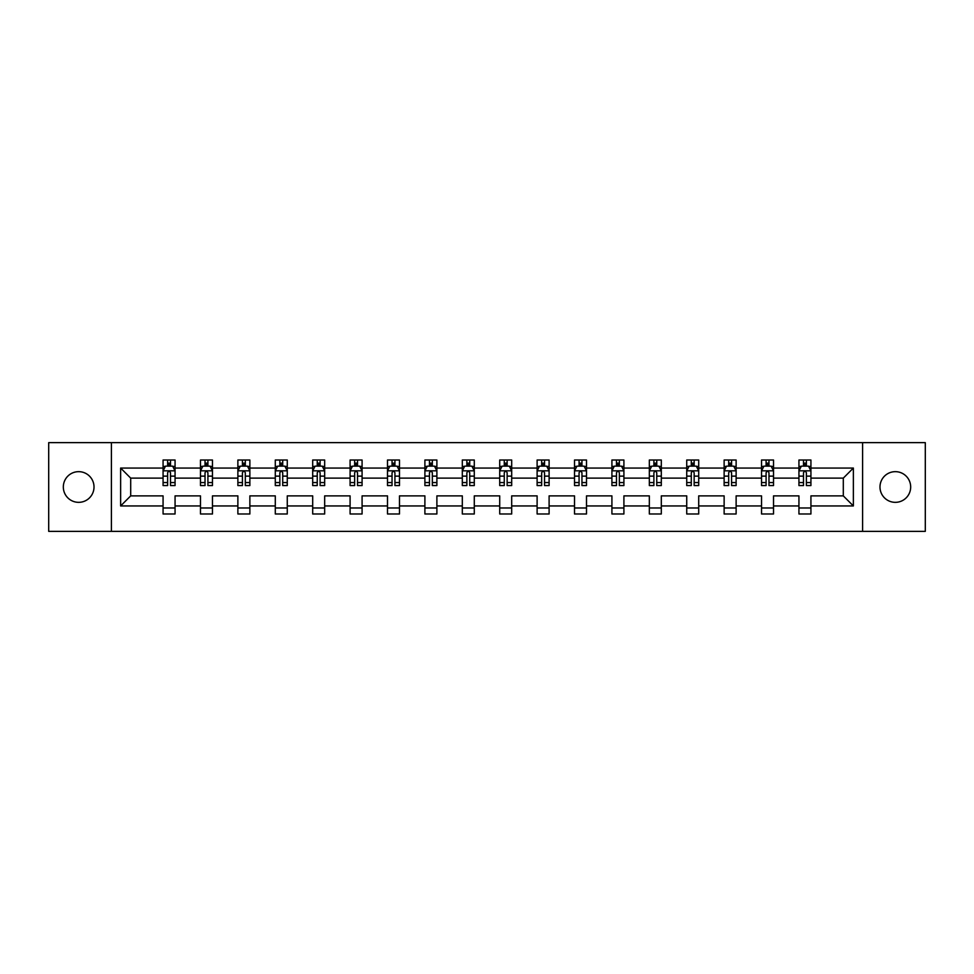 <?xml version="1.0" encoding="UTF-8"?>
<svg xmlns="http://www.w3.org/2000/svg" width="974" height="974" viewBox="0 0 974 974"><rect width="100%" height="100%" fill="white"/><g stroke="black" fill="none" stroke-linecap="round" stroke-linejoin="round"><path stroke-width="1.46" d="M895.325 471.659A15.341 15.341 0 0 0 879.985 487A15.341 15.341 0 0 0 895.325 502.341A15.341 15.341 0 0 0 910.678 487A15.341 15.341 0 0 0 895.325 471.659M78.675 471.659A15.341 15.341 0 0 0 63.322 487A15.341 15.341 0 0 0 78.675 502.341A15.341 15.341 0 0 0 94.015 487A15.341 15.341 0 0 0 78.675 471.659M862.599 531.354L925.3 531.354L925.3 442.646L862.599 442.646L862.599 531.354L111.401 531.354L111.401 442.646L48.7 442.646L48.7 531.354L111.401 531.354M810.928 505.944L810.928 495.876L843.301 495.876L853.37 505.944L810.928 505.944L810.928 513.98L798.936 513.98L798.936 505.944L773.526 505.944L773.526 513.98L761.534 513.98L761.534 505.944L736.125 505.944L736.125 513.98L724.132 513.98L724.132 505.944L698.711 505.944L698.711 513.98L686.731 513.98L686.731 505.944L661.309 505.944L661.309 513.98L649.329 513.98L649.329 505.944L623.908 505.944L623.908 513.98L611.916 513.98L611.916 505.944L586.506 505.944L586.506 513.98L574.514 513.98L574.514 505.944L549.105 505.944L549.105 513.98L537.112 513.98L537.112 505.944L511.691 505.944L511.691 513.98L499.711 513.98L499.711 505.944L474.289 505.944L474.289 513.98L462.309 513.98L462.309 505.944L436.888 505.944L436.888 513.98L424.895 513.98L424.895 505.944L399.486 505.944L399.486 513.98L387.494 513.98L387.494 505.944L362.084 505.944L362.084 513.98L350.092 513.98L350.092 505.944L324.671 505.944L324.671 513.98L312.691 513.98L312.691 505.944L287.269 505.944L287.269 513.98L275.289 513.98L275.289 505.944L249.868 505.944L249.868 513.98L237.875 513.98L237.875 505.944L212.466 505.944L212.466 513.98L200.474 513.98L200.474 505.944L175.064 505.944L175.064 513.98L163.072 513.98L163.072 505.944L120.63 505.944L120.63 468.056L163.072 468.056L163.072 460.02L175.064 460.02L175.064 468.056L200.474 468.056L200.474 460.02L212.466 460.02L212.466 468.056L237.875 468.056L237.875 460.02L249.868 460.02L249.868 468.056L275.289 468.056L275.289 460.02L287.269 460.02L287.269 468.056L312.691 468.056L312.691 460.02L324.671 460.02L324.671 468.056L350.092 468.056L350.092 460.02L362.084 460.02L362.084 468.056L387.494 468.056L387.494 460.02L399.486 460.02L399.486 468.056L424.895 468.056L424.895 460.02L436.888 460.02L436.888 468.056L462.309 468.056L462.309 460.02L474.289 460.02L474.289 468.056L499.711 468.056L499.711 460.02L511.691 460.02L511.691 468.056L537.112 468.056L537.112 460.02L549.105 460.02L549.105 468.056L574.514 468.056L574.514 460.02L586.506 460.02L586.506 468.056L611.916 468.056L611.916 460.02L623.908 460.02L623.908 468.056L649.329 468.056L649.329 460.02L661.309 460.02L661.309 468.056L686.731 468.056L686.731 460.02L698.711 460.02L698.711 468.056L724.132 468.056L724.132 460.02L736.125 460.02L736.125 468.056L761.534 468.056L761.534 460.02L773.526 460.02L773.526 468.056L798.936 468.056L798.936 460.02L810.928 460.02L810.928 468.056L853.37 468.056L853.37 505.944M862.599 442.646L111.401 442.646M798.936 468.056L798.936 478.124L773.526 478.124L773.526 468.056M773.526 505.944L773.526 495.876L798.936 495.876L798.936 505.944M761.534 468.056L761.534 478.124L736.125 478.124L736.125 468.056M736.125 505.944L736.125 495.876L761.534 495.876L761.534 505.944M724.132 468.056L724.132 478.124L698.711 478.124L698.711 468.056M698.711 505.944L698.711 495.876L724.132 495.876L724.132 505.944M686.731 468.056L686.731 478.124L661.309 478.124L661.309 468.056M661.309 505.944L661.309 495.876L686.731 495.876L686.731 505.944M649.329 468.056L649.329 478.124L623.908 478.124L623.908 468.056M623.908 505.944L623.908 495.876L649.329 495.876L649.329 505.944M611.916 468.056L611.916 478.124L586.506 478.124L586.506 468.056M586.506 505.944L586.506 495.876L611.916 495.876L611.916 505.944M574.514 468.056L574.514 478.124L549.105 478.124L549.105 468.056M549.105 505.944L549.105 495.876L574.514 495.876L574.514 505.944M537.112 468.056L537.112 478.124L511.691 478.124L511.691 468.056M511.691 505.944L511.691 495.876L537.112 495.876L537.112 505.944M499.711 468.056L499.711 478.124L474.289 478.124L474.289 468.056M474.289 505.944L474.289 495.876L499.711 495.876L499.711 505.944M462.309 468.056L462.309 478.124L436.888 478.124L436.888 468.056M436.888 505.944L436.888 495.876L462.309 495.876L462.309 505.944M424.895 468.056L424.895 478.124L399.486 478.124L399.486 468.056M399.486 505.944L399.486 495.876L424.895 495.876L424.895 505.944M387.494 468.056L387.494 478.124L362.084 478.124L362.084 468.056M362.084 505.944L362.084 495.876L387.494 495.876L387.494 505.944M350.092 468.056L350.092 478.124L324.671 478.124L324.671 468.056M324.671 505.944L324.671 495.876L350.092 495.876L350.092 505.944M312.691 468.056L312.691 478.124L287.269 478.124L287.269 468.056M287.269 505.944L287.269 495.876L312.691 495.876L312.691 505.944M275.289 468.056L275.289 478.124L249.868 478.124L249.868 468.056M249.868 505.944L249.868 495.876L275.289 495.876L275.289 505.944M237.875 468.056L237.875 478.124L212.466 478.124L212.466 468.056M212.466 505.944L212.466 495.876L237.875 495.876L237.875 505.944M200.474 468.056L200.474 478.124L175.064 478.124L175.064 468.056M175.064 505.944L175.064 495.876L200.474 495.876L200.474 505.944M163.072 468.056L163.072 478.124L130.699 478.124L130.699 495.876L163.072 495.876L163.072 505.944M120.63 468.056L130.699 478.124M843.301 495.876L843.301 478.124L810.928 478.124L810.928 468.056M803.501 466.022L806.375 466.022M766.088 466.022L768.973 466.022M728.686 466.022L731.571 466.022M691.284 466.022L694.158 466.022M653.883 466.022L656.756 466.022M616.481 466.022L619.354 466.022M579.067 466.022L581.953 466.022M541.666 466.022L544.539 466.022M504.264 466.022L507.137 466.022M466.863 466.022L469.736 466.022M429.461 466.022L432.334 466.022M392.047 466.022L394.933 466.022M354.646 466.022L357.519 466.022M317.244 466.022L320.117 466.022M279.842 466.022L282.716 466.022M242.429 466.022L245.314 466.022M205.027 466.022L207.912 466.022M167.625 466.022L170.499 466.022M163.072 507.978L175.064 507.978M200.474 507.978L212.466 507.978M237.875 507.978L249.868 507.978M275.289 507.978L287.269 507.978M312.691 507.978L324.671 507.978M350.092 507.978L362.084 507.978M387.494 507.978L399.486 507.978M424.895 507.978L436.888 507.978M462.309 507.978L474.289 507.978M499.711 507.978L511.691 507.978M537.112 507.978L549.105 507.978M574.514 507.978L586.506 507.978M611.916 507.978L623.908 507.978M649.329 507.978L661.309 507.978M686.731 507.978L698.711 507.978M724.132 507.978L736.125 507.978M761.534 507.978L773.526 507.978M798.936 507.978L810.928 507.978M130.699 495.876L120.63 505.944M853.37 468.056L843.301 478.124M170.499 463.137L167.625 463.137M165.324 466.424L163.072 466.424L163.072 460.02L167.625 460.02L167.625 466.144M163.072 482.556L163.072 485.563L167.625 485.563L167.625 482.556L163.072 482.556L163.072 478.124M175.064 478.124L175.064 485.563L170.499 485.563L170.499 472.731C169.549 470.88 168.587 470.88 167.625 472.731L167.625 482.556M172.8 466.424L175.064 466.424L175.064 460.02L170.499 460.02L170.499 466.144M175.064 470.941L172.666 466.144L165.47 466.144L163.072 470.941M165.227 460.02L163.072 460.02M207.912 463.137L205.027 463.137M202.726 466.424L200.474 466.424L200.474 460.02L205.027 460.02L205.027 466.144M200.474 482.556L200.474 485.563L205.027 485.563L205.027 482.556L200.474 482.556L200.474 478.124M212.466 478.124L212.466 485.563L207.912 485.563L207.912 472.731C206.951 470.88 205.989 470.88 205.027 472.731L205.027 482.556M210.214 466.424L212.466 466.424L212.466 460.02L207.912 460.02L207.912 466.144M212.466 470.941L210.067 466.144L202.872 466.144L200.474 470.941M202.629 460.02L200.474 460.02M245.314 463.137L242.429 463.137M240.128 466.424L237.875 466.424L237.875 460.02L242.429 460.02L242.429 466.144M237.875 482.556L237.875 485.563L242.429 485.563L242.429 482.556L237.875 482.556L237.875 478.124M249.868 478.124L249.868 485.563L245.314 485.563L245.314 472.731C244.352 470.88 243.39 470.88 242.429 472.731L242.429 482.556M247.615 466.424L249.868 466.424L249.868 460.02L245.314 460.02L245.314 466.144M249.868 470.941L247.469 466.144L240.274 466.144L237.875 470.941M240.042 460.02L237.875 460.02M282.716 463.137L279.842 463.137M277.541 466.424L275.289 466.424L275.289 460.02L279.842 460.02L279.842 466.144M275.289 482.556L275.289 485.563L279.842 485.563L279.842 482.556L275.289 482.556L275.289 478.124M287.269 478.124L287.269 485.563L282.716 485.563L282.716 472.731C281.754 470.88 280.804 470.88 279.842 472.731L279.842 482.556M285.017 466.424L287.269 466.424L287.269 460.02L282.716 460.02L282.716 466.144M287.269 470.941L284.871 466.144L277.675 466.144L275.289 470.941M277.444 460.02L275.289 460.02M320.117 463.137L317.244 463.137M314.943 466.424L312.691 466.424L312.691 460.02L317.244 460.02L317.244 466.144M312.691 482.556L312.691 485.563L317.244 485.563L317.244 482.556L312.691 482.556L312.691 478.124M324.671 478.124L324.671 485.563L320.117 485.563L320.117 472.731C319.168 470.88 318.206 470.88 317.244 472.731L317.244 482.556M322.418 466.424L324.671 466.424L324.671 460.02L320.117 460.02L320.117 466.144M324.671 470.941L322.272 466.144L315.089 466.144L312.691 470.941M314.846 460.02L312.691 460.02M357.519 463.137L354.646 463.137M352.344 466.424L350.092 466.424L350.092 460.02L354.646 460.02L354.646 466.144M350.092 482.556L350.092 485.563L354.646 485.563L354.646 482.556L350.092 482.556L350.092 478.124M362.084 478.124L362.084 485.563L357.519 485.563L357.519 472.731C356.569 470.88 355.607 470.88 354.646 472.731L354.646 482.556M359.82 466.424L362.084 466.424L362.084 460.02L357.519 460.02L357.519 466.144M362.084 470.941L359.686 466.144L352.491 466.144L350.092 470.941M352.247 460.02L350.092 460.02M394.933 463.137L392.047 463.137M389.746 466.424L387.494 466.424L387.494 460.02L392.047 460.02L392.047 466.144M387.494 482.556L387.494 485.563L392.047 485.563L392.047 482.556L387.494 482.556L387.494 478.124M399.486 478.124L399.486 485.563L394.933 485.563L394.933 472.731C393.971 470.88 393.009 470.88 392.047 472.731L392.047 482.556M397.234 466.424L399.486 466.424L399.486 460.02L394.933 460.02L394.933 466.144M399.486 470.941L397.088 466.144L389.892 466.144L387.494 470.941M389.649 460.02L387.494 460.02M432.334 463.137L429.461 463.137M427.148 466.424L424.895 466.424L424.895 460.02L429.461 460.02L429.461 466.144M424.895 482.556L424.895 485.563L429.461 485.563L429.461 482.556L424.895 482.556L424.895 478.124M436.888 478.124L436.888 485.563L432.334 485.563L432.334 472.731C431.372 470.88 430.411 470.88 429.461 472.731L429.461 482.556M434.635 466.424L436.888 466.424L436.888 460.02L432.334 460.02L432.334 466.144M436.888 470.941L434.489 466.144L427.294 466.144L424.895 470.941M427.062 460.02L424.895 460.02M469.736 463.137L466.863 463.137M464.561 466.424L462.309 466.424L462.309 460.02L466.863 460.02L466.863 466.144M462.309 482.556L462.309 485.563L466.863 485.563L466.863 482.556L462.309 482.556L462.309 478.124M474.289 478.124L474.289 485.563L469.736 485.563L469.736 472.731C468.774 470.88 467.824 470.88 466.863 472.731L466.863 482.556M472.037 466.424L474.289 466.424L474.289 460.02L469.736 460.02L469.736 466.144M474.289 470.941L471.891 466.144L464.695 466.144L462.309 470.941M464.464 460.02L462.309 460.02M507.137 463.137L504.264 463.137M501.963 466.424L499.711 466.424L499.711 460.02L504.264 460.02L504.264 466.144M499.711 482.556L499.711 485.563L504.264 485.563L504.264 482.556L499.711 482.556L499.711 478.124M511.691 478.124L511.691 485.563L507.137 485.563L507.137 472.731C506.188 470.88 505.226 470.88 504.264 472.731L504.264 482.556M509.439 466.424L511.691 466.424L511.691 460.02L507.137 460.02L507.137 466.144M511.691 470.941L509.305 466.144L502.109 466.144L499.711 470.941M501.866 460.02L499.711 460.02M544.539 463.137L541.666 463.137M539.365 466.424L537.112 466.424L537.112 460.02L541.666 460.02L541.666 466.144M537.112 482.556L537.112 485.563L541.666 485.563L541.666 482.556L537.112 482.556L537.112 478.124M549.105 478.124L549.105 485.563L544.539 485.563L544.539 472.731C543.589 470.88 542.628 470.88 541.666 472.731L541.666 482.556M546.852 466.424L549.105 466.424L549.105 460.02L544.539 460.02L544.539 466.144M549.105 470.941L546.706 466.144L539.511 466.144L537.112 470.941M539.267 460.02L537.112 460.02M581.953 463.137L579.067 463.137M576.766 466.424L574.514 466.424L574.514 460.02L579.067 460.02L579.067 466.144M574.514 482.556L574.514 485.563L579.067 485.563L579.067 482.556L574.514 482.556L574.514 478.124M586.506 478.124L586.506 485.563L581.953 485.563L581.953 472.731C580.991 470.88 580.029 470.88 579.067 472.731L579.067 482.556M584.254 466.424L586.506 466.424L586.506 460.02L581.953 460.02L581.953 466.144M586.506 470.941L584.108 466.144L576.912 466.144L574.514 470.941M576.669 460.02L574.514 460.02M619.354 463.137L616.481 463.137M614.18 466.424L611.916 466.424L611.916 460.02L616.481 460.02L616.481 466.144M611.916 482.556L611.916 485.563L616.481 485.563L616.481 482.556L611.916 482.556L611.916 478.124M623.908 478.124L623.908 485.563L619.354 485.563L619.354 472.731C618.393 470.88 617.431 470.88 616.481 472.731L616.481 482.556M621.656 466.424L623.908 466.424L623.908 460.02L619.354 460.02L619.354 466.144M623.908 470.941L621.509 466.144L614.314 466.144L611.916 470.941M614.083 460.02L611.916 460.02M656.756 463.137L653.883 463.137M651.582 466.424L649.329 466.424L649.329 460.02L653.883 460.02L653.883 466.144M649.329 482.556L649.329 485.563L653.883 485.563L653.883 482.556L649.329 482.556L649.329 478.124M661.309 478.124L661.309 485.563L656.756 485.563L656.756 472.731C655.794 470.88 654.845 470.88 653.883 472.731L653.883 482.556M659.057 466.424L661.309 466.424L661.309 460.02L656.756 460.02L656.756 466.144M661.309 470.941L658.911 466.144L651.728 466.144L649.329 470.941M651.484 460.02L649.329 460.02M694.158 463.137L691.284 463.137M688.983 466.424L686.731 466.424L686.731 460.02L691.284 460.02L691.284 466.144M686.731 482.556L686.731 485.563L691.284 485.563L691.284 482.556L686.731 482.556L686.731 478.124M698.711 478.124L698.711 485.563L694.158 485.563L694.158 472.731C693.208 470.88 692.246 470.88 691.284 472.731L691.284 482.556M696.459 466.424L698.711 466.424L698.711 460.02L694.158 460.02L694.158 466.144M698.711 470.941L696.325 466.144L689.129 466.144L686.731 470.941M688.886 460.02L686.731 460.02M731.571 463.137L728.686 463.137M726.385 466.424L724.132 466.424L724.132 460.02L728.686 460.02L728.686 466.144M724.132 482.556L724.132 485.563L728.686 485.563L728.686 482.556L724.132 482.556L724.132 478.124M736.125 478.124L736.125 485.563L731.571 485.563L731.571 472.731C730.61 470.88 729.648 470.88 728.686 472.731L728.686 482.556M733.872 466.424L736.125 466.424L736.125 460.02L731.571 460.02L731.571 466.144M736.125 470.941L733.726 466.144L726.531 466.144L724.132 470.941M726.287 460.02L724.132 460.02M768.973 463.137L766.088 463.137M763.786 466.424L761.534 466.424L761.534 460.02L766.088 460.02L766.088 466.144M761.534 482.556L761.534 485.563L766.088 485.563L766.088 482.556L761.534 482.556L761.534 478.124M773.526 478.124L773.526 485.563L768.973 485.563L768.973 472.731C768.011 470.88 767.049 470.88 766.088 472.731L766.088 482.556M771.274 466.424L773.526 466.424L773.526 460.02L768.973 460.02L768.973 466.144M773.526 470.941L771.128 466.144L763.933 466.144L761.534 470.941M763.689 460.02L761.534 460.02M806.375 463.137L803.501 463.137M801.2 466.424L798.936 466.424L798.936 460.02L803.501 460.02L803.501 466.144M798.936 482.556L798.936 485.563L803.501 485.563L803.501 482.556L798.936 482.556L798.936 478.124M810.928 478.124L810.928 485.563L806.375 485.563L806.375 472.731C805.413 470.88 804.463 470.88 803.501 472.731L803.501 482.556M808.676 466.424L810.928 466.424L810.928 460.02L806.375 460.02L806.375 466.144M810.928 470.941L808.53 466.144L801.334 466.144L798.936 470.941M801.103 460.02L798.936 460.02M175.003 470.819L163.133 470.819M175.064 482.556L170.499 482.556M167.625 476.128L163.072 476.128M175.064 476.128L170.499 476.128M170.499 464.671L167.625 464.671M212.405 470.819L200.534 470.819M212.466 482.556L207.912 482.556M205.027 476.128L200.474 476.128M212.466 476.128L207.912 476.128M207.912 464.671L205.027 464.671M249.807 470.819L237.936 470.819M249.868 482.556L245.314 482.556M242.429 476.128L237.875 476.128M249.868 476.128L245.314 476.128M245.314 464.671L242.429 464.671M287.208 470.819L275.338 470.819M287.269 482.556L282.716 482.556M279.842 476.128L275.289 476.128M287.269 476.128L282.716 476.128M282.716 464.671L279.842 464.671M324.61 470.819L312.751 470.819M324.671 482.556L320.117 482.556M317.244 476.128L312.691 476.128M324.671 476.128L320.117 476.128M320.117 464.671L317.244 464.671M362.024 470.819L350.153 470.819M362.084 482.556L357.519 482.556M354.646 476.128L350.092 476.128M362.084 476.128L357.519 476.128M357.519 464.671L354.646 464.671M399.425 470.819L387.555 470.819M399.486 482.556L394.933 482.556M392.047 476.128L387.494 476.128M399.486 476.128L394.933 476.128M394.933 464.671L392.047 464.671M436.827 470.819L424.956 470.819M436.888 482.556L432.334 482.556M429.461 476.128L424.895 476.128M436.888 476.128L432.334 476.128M432.334 464.671L429.461 464.671M474.228 470.819L462.358 470.819M474.289 482.556L469.736 482.556M466.863 476.128L462.309 476.128M474.289 476.128L469.736 476.128M469.736 464.671L466.863 464.671M511.642 470.819L499.772 470.819M511.691 482.556L507.137 482.556M504.264 476.128L499.711 476.128M511.691 476.128L507.137 476.128M507.137 464.671L504.264 464.671M549.044 470.819L537.173 470.819M549.105 482.556L544.539 482.556M541.666 476.128L537.112 476.128M549.105 476.128L544.539 476.128M544.539 464.671L541.666 464.671M586.445 470.819L574.575 470.819M586.506 482.556L581.953 482.556M579.067 476.128L574.514 476.128M586.506 476.128L581.953 476.128M581.953 464.671L579.067 464.671M623.847 470.819L611.976 470.819M623.908 482.556L619.354 482.556M616.481 476.128L611.916 476.128M623.908 476.128L619.354 476.128M619.354 464.671L616.481 464.671M661.249 470.819L649.39 470.819M661.309 482.556L656.756 482.556M653.883 476.128L649.329 476.128M661.309 476.128L656.756 476.128M656.756 464.671L653.883 464.671M698.662 470.819L686.792 470.819M698.711 482.556L694.158 482.556M691.284 476.128L686.731 476.128M698.711 476.128L694.158 476.128M694.158 464.671L691.284 464.671M736.064 470.819L724.193 470.819M736.125 482.556L731.571 482.556M728.686 476.128L724.132 476.128M736.125 476.128L731.571 476.128M731.571 464.671L728.686 464.671M773.466 470.819L761.595 470.819M773.526 482.556L768.973 482.556M766.088 476.128L761.534 476.128M773.526 476.128L768.973 476.128M768.973 464.671L766.088 464.671M810.867 470.819L798.997 470.819M810.928 482.556L806.375 482.556M803.501 476.128L798.936 476.128M810.928 476.128L806.375 476.128M806.375 464.671L803.501 464.671"/></g></svg>
